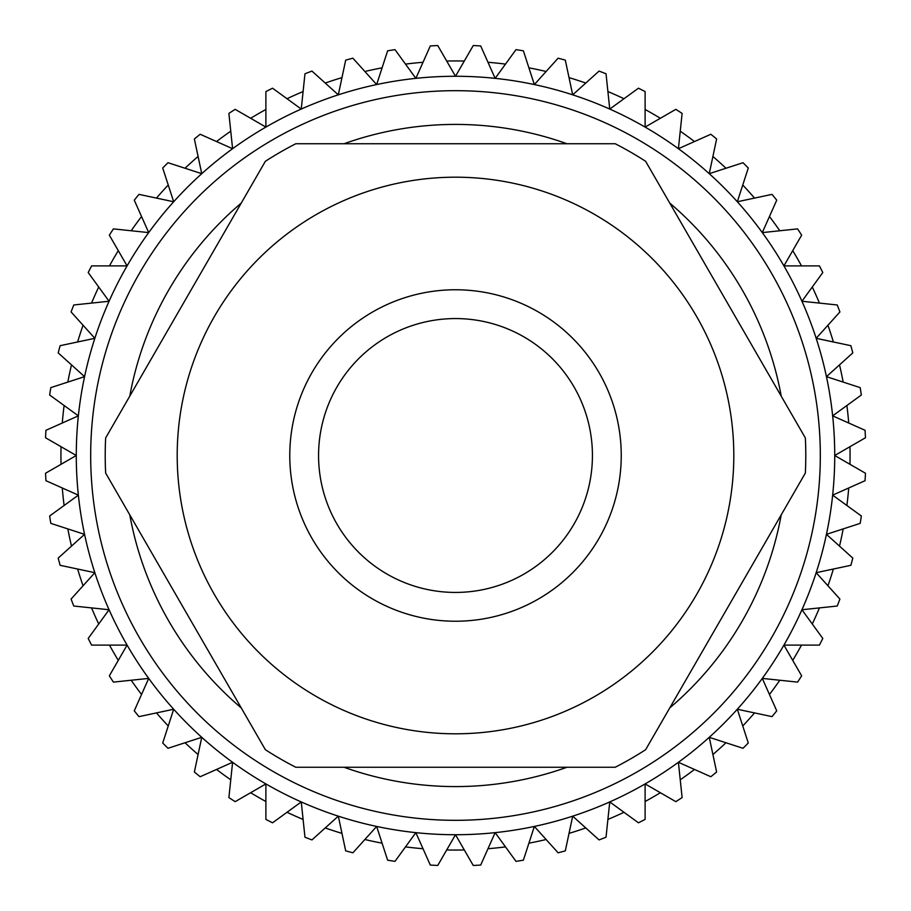 <?xml version="1.0" encoding="UTF-8"?>
<svg xmlns="http://www.w3.org/2000/svg" width="911" height="911" viewBox="0 0 911 911"><rect width="100%" height="100%" fill="white"/><g stroke="black" fill="none" stroke-linecap="round" stroke-linejoin="round"><path stroke-width="1.37" d="M94.846 572.689L60.126 565.31A410.337 410.337 0 0 1 58.202 558.09L84.564 534.347L50.822 523.381A410.337 410.337 0 0 1 49.649 516.002L78.357 495.14A379.215 379.215 0 0 1 76.285 455.5L45.55 473.242A410.337 410.337 0 0 0 45.937 480.701L78.357 495.14A379.215 379.215 0 0 0 94.846 572.689L71.092 599.051A410.337 410.337 0 0 0 73.78 606.031L109.069 609.744A379.215 379.215 0 0 0 148.709 678.399L134.27 710.819A410.337 410.337 0 0 0 138.973 716.627L173.682 709.248A379.215 379.215 0 0 0 232.601 762.291L228.889 797.58A410.337 410.337 0 0 0 235.163 801.657L265.887 783.915L265.887 819.399A410.337 410.337 0 0 0 272.548 822.792L301.256 801.931L304.969 837.22A410.337 410.337 0 0 0 311.949 839.908L338.311 816.154L345.69 850.874A410.337 410.337 0 0 0 352.91 852.798L376.653 826.436L387.619 860.178A410.337 410.337 0 0 0 394.998 861.35L415.86 832.643L430.299 865.063A410.337 410.337 0 0 0 437.758 865.45L455.5 834.715L473.242 865.45A410.337 410.337 0 0 0 480.701 865.063L495.14 832.643L516.002 861.35A410.337 410.337 0 0 0 523.381 860.178L534.347 826.436L558.09 852.798A410.337 410.337 0 0 0 565.31 850.874L572.689 816.154L599.051 839.908A410.337 410.337 0 0 0 606.031 837.22L609.744 801.931L638.452 822.792A410.337 410.337 0 0 0 645.113 819.399L645.113 783.915L675.837 801.657A410.337 410.337 0 0 0 682.111 797.58L678.399 762.291L710.819 776.73A410.337 410.337 0 0 0 716.627 772.027L709.248 737.318L743 748.284A410.337 410.337 0 0 0 748.284 743L737.318 709.248L772.027 716.627A410.337 410.337 0 0 0 776.73 710.819L762.291 678.399L797.58 682.111A410.337 410.337 0 0 0 801.657 675.837L783.915 645.113A379.215 379.215 0 0 0 801.931 609.744L837.22 606.031A410.337 410.337 0 0 0 839.908 599.051L816.154 572.689L850.874 565.31A410.337 410.337 0 0 0 852.798 558.09L826.436 534.347L860.178 523.381A410.337 410.337 0 0 0 861.35 516.002L832.643 495.14L865.063 480.701A410.337 410.337 0 0 0 865.45 473.242L834.715 455.5L865.45 437.758A410.337 410.337 0 0 0 865.063 430.299L832.643 415.86L861.35 394.998A410.337 410.337 0 0 0 860.178 387.619L826.436 376.653L852.798 352.91A410.337 410.337 0 0 0 850.874 345.69L816.154 338.311L839.908 311.949A410.337 410.337 0 0 0 837.22 304.969L801.931 301.256L822.792 272.548A410.337 410.337 0 0 0 819.399 265.887L783.915 265.887L801.657 235.163A410.337 410.337 0 0 0 797.58 228.889L762.291 232.601L776.73 200.181A410.337 410.337 0 0 0 772.027 194.373L737.318 201.752L748.284 168A410.337 410.337 0 0 0 743 162.716L709.248 173.682L716.627 138.973A410.337 410.337 0 0 0 710.819 134.27L678.399 148.709L682.111 113.419A410.337 410.337 0 0 0 675.837 109.343L645.113 127.084L645.113 91.601A410.337 410.337 0 0 0 638.452 88.208L609.744 109.069L606.031 73.78A410.337 410.337 0 0 0 599.051 71.092L572.689 94.846L565.31 60.126A410.337 410.337 0 0 0 558.09 58.202L534.347 84.564L523.381 50.822A410.337 410.337 0 0 0 516.002 49.649L495.14 78.357L480.701 45.937A410.337 410.337 0 0 0 473.242 45.55L455.5 76.285L437.758 45.55A410.337 410.337 0 0 0 430.299 45.937L415.86 78.357L394.998 49.649A410.337 410.337 0 0 0 387.619 50.822L376.653 84.564L352.91 58.202A410.337 410.337 0 0 0 345.69 60.126L338.311 94.846L311.949 71.092A410.337 410.337 0 0 0 304.969 73.78L301.256 109.069L272.548 88.208A410.337 410.337 0 0 0 265.887 91.601L265.887 127.084L235.163 109.343A410.337 410.337 0 0 0 228.889 113.419L232.601 148.709A379.215 379.215 0 0 0 173.682 201.752L162.716 168A410.337 410.337 0 0 1 168 162.716L201.752 173.682L194.373 138.973A410.337 410.337 0 0 1 200.181 134.27L232.601 148.709M148.709 232.601A379.215 379.215 0 0 0 127.084 265.887L109.343 235.163A410.337 410.337 0 0 1 113.419 228.889L148.709 232.601L134.27 200.181A410.337 410.337 0 0 1 138.973 194.373L173.682 201.752M849.963 464.303A394.565 394.565 0 0 0 849.963 446.697M848.722 423.023A394.565 394.565 0 0 0 846.888 405.509M843.176 382.096A394.565 394.565 0 0 0 839.509 364.878M833.383 341.978A394.565 394.565 0 0 0 827.94 325.227M819.444 303.101A394.565 394.565 0 0 0 812.282 287.011M801.521 265.887A394.565 394.565 0 0 0 792.718 250.65M779.805 230.756A394.565 394.565 0 0 0 769.453 216.522M754.536 198.097A394.565 394.565 0 0 0 742.75 185.013M725.987 168.25A394.565 394.565 0 0 0 712.903 156.464M694.478 141.547A394.565 394.565 0 0 0 680.244 131.195M660.35 118.282A394.565 394.565 0 0 0 645.113 109.479M623.989 98.718A394.565 394.565 0 0 0 607.899 91.555M585.773 83.06A394.565 394.565 0 0 0 569.022 77.617M546.122 71.491A394.565 394.565 0 0 0 528.904 67.824M505.491 64.112A394.565 394.565 0 0 0 487.977 62.278M464.303 61.037A394.565 394.565 0 0 0 446.697 61.037M423.023 62.278A394.565 394.565 0 0 0 405.509 64.112M382.096 67.824A394.565 394.565 0 0 0 364.878 71.491M341.978 77.617A394.565 394.565 0 0 0 325.227 83.06M303.101 91.555A394.565 394.565 0 0 0 287.011 98.718M265.887 109.479A394.565 394.565 0 0 0 250.65 118.282M230.756 131.195A394.565 394.565 0 0 0 216.522 141.547M198.097 156.464A394.565 394.565 0 0 0 185.013 168.25M168.25 185.013A394.565 394.565 0 0 0 156.464 198.097M141.547 216.522A394.565 394.565 0 0 0 131.195 230.756M118.282 250.65A394.565 394.565 0 0 0 109.479 265.887M98.718 287.011A394.565 394.565 0 0 0 91.555 303.101M83.06 325.227A394.565 394.565 0 0 0 77.617 341.978M71.491 364.878A394.565 394.565 0 0 0 67.824 382.096M64.112 405.509A394.565 394.565 0 0 0 62.278 423.023M61.037 446.697A394.565 394.565 0 0 0 61.037 464.303M62.278 487.977A394.565 394.565 0 0 0 64.112 505.491M67.824 528.904A394.565 394.565 0 0 0 71.491 546.122M77.617 569.022A394.565 394.565 0 0 0 83.06 585.773M91.555 607.899A394.565 394.565 0 0 0 98.718 623.989M109.479 645.113A394.565 394.565 0 0 0 118.282 660.35M131.195 680.244A394.565 394.565 0 0 0 141.547 694.478M156.464 712.903A394.565 394.565 0 0 0 168.25 725.987M185.013 742.75A394.565 394.565 0 0 0 198.097 754.536M216.522 769.453A394.565 394.565 0 0 0 230.756 779.805M250.65 792.718A394.565 394.565 0 0 0 265.887 801.521M287.011 812.282A394.565 394.565 0 0 0 303.101 819.444M325.227 827.94A394.565 394.565 0 0 0 341.978 833.383M364.878 839.509A394.565 394.565 0 0 0 382.096 843.176M405.509 846.888A394.565 394.565 0 0 0 423.023 848.722M446.697 849.963A394.565 394.565 0 0 0 464.303 849.963M487.977 848.722A394.565 394.565 0 0 0 505.491 846.888M528.904 843.176A394.565 394.565 0 0 0 546.122 839.509M569.022 833.383A394.565 394.565 0 0 0 585.773 827.94M607.899 819.444A394.565 394.565 0 0 0 623.989 812.282M645.113 801.521A394.565 394.565 0 0 0 660.35 792.718M680.244 779.805A394.565 394.565 0 0 0 694.478 769.453M712.903 754.536A394.565 394.565 0 0 0 725.987 742.75M742.75 725.987A394.565 394.565 0 0 0 754.536 712.903M769.453 694.478A394.565 394.565 0 0 0 779.805 680.244M792.718 660.35A394.565 394.565 0 0 0 801.521 645.113M812.282 623.989A394.565 394.565 0 0 0 819.444 607.899M827.94 585.773A394.565 394.565 0 0 0 833.383 569.022M839.509 546.122A394.565 394.565 0 0 0 843.176 528.904M846.888 505.491A394.565 394.565 0 0 0 848.722 487.977M801.931 609.744L822.792 638.452A410.337 410.337 0 0 1 819.399 645.113L783.915 645.113M232.601 762.291L200.181 776.73A410.337 410.337 0 0 1 194.373 772.027L201.752 737.318L168 748.284A410.337 410.337 0 0 1 162.716 743L173.682 709.248M148.709 678.399L113.419 682.111A410.337 410.337 0 0 1 109.343 675.837L127.084 645.113L91.601 645.113A410.337 410.337 0 0 1 88.208 638.452L109.069 609.744M76.285 455.5A379.215 379.215 0 0 1 645.113 127.084A379.215 379.215 0 0 1 645.113 783.915A379.215 379.215 0 0 1 76.285 455.5A379.215 379.215 0 0 1 645.113 127.084A379.215 379.215 0 0 1 645.113 783.915A379.215 379.215 0 0 1 76.285 455.5L45.55 437.758A410.337 410.337 0 0 1 45.937 430.299L78.357 415.86L49.649 394.998A410.337 410.337 0 0 1 50.822 387.619L84.564 376.653L58.202 352.91A410.337 410.337 0 0 1 60.126 345.69L94.846 338.311L71.092 311.949A410.337 410.337 0 0 1 73.78 304.969L109.069 301.256L88.208 272.548A410.337 410.337 0 0 1 91.601 265.887L127.084 265.887M645.637 749.696L805.347 473.06A350.291 350.291 0 0 0 805.347 437.94L645.637 161.304A350.291 350.291 0 0 0 615.221 143.744L295.779 143.744A350.291 350.291 0 0 0 265.363 161.304L105.653 437.94A350.291 350.291 0 0 0 105.653 473.06L265.363 749.696A350.291 350.291 0 0 0 295.779 767.256L615.221 767.256A350.291 350.291 0 0 0 645.637 749.696M289.778 455.5A165.722 165.722 0 0 1 538.367 311.972A165.722 165.722 0 0 1 538.367 599.028A165.722 165.722 0 0 1 289.778 455.5M318.565 455.5A136.935 136.935 0 0 0 523.962 574.089A136.935 136.935 0 0 0 523.962 336.911A136.935 136.935 0 0 0 318.565 455.5M129.772 514.84A331.092 331.092 0 0 0 241.244 707.915M344.028 767.256A331.092 331.092 0 0 0 566.972 767.256M669.756 707.915A331.092 331.092 0 0 0 781.228 514.84M781.228 396.16A331.092 331.092 0 0 0 669.756 203.085M566.972 143.744A331.092 331.092 0 0 0 344.028 143.744M241.244 203.085A331.092 331.092 0 0 0 129.772 396.16M90.679 455.5A364.821 364.821 0 0 0 637.905 771.446A364.821 364.821 0 0 0 637.905 139.554A364.821 364.821 0 0 0 90.679 455.5M177.201 455.5A278.299 278.299 0 0 0 594.655 696.516A278.299 278.299 0 0 0 594.655 214.484A278.299 278.299 0 0 0 177.201 455.5"/></g></svg>
